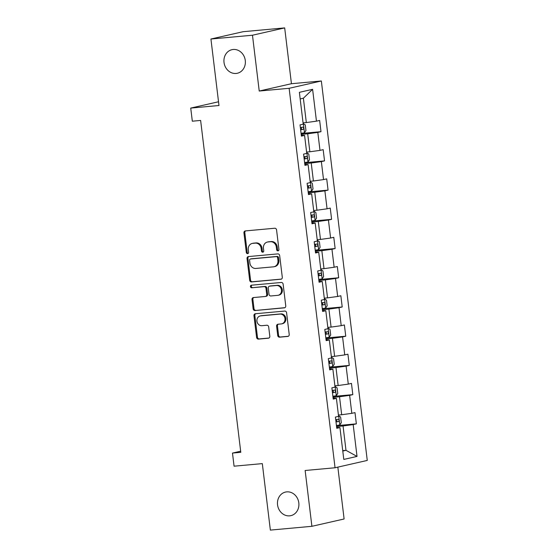 <?xml version="1.0" encoding="UTF-8"?>
<svg xmlns="http://www.w3.org/2000/svg" width="558" height="558" viewBox="0 0 558 558"><rect width="100%" height="100%" fill="white"/><g stroke="black" fill="none" stroke-linecap="round" stroke-linejoin="round"><path stroke-width="0.84" d="M277.94 250.856A1.297 1.144 -102.8 0 0 278.93 249.468L276.566 229.931A1.855 1.632 -102.8 0 0 274.71 228.243L245.353 230.921A1.855 1.632 -102.8 0 0 243.944 232.909L246.308 252.446A1.297 1.144 -102.8 0 0 248.596 252.237L248.289 249.705A5.936 5.231 -102.8 0 1 252.188 243.441A5.936 5.231 -102.8 0 1 252.795 243.351L255.243 243.128A5.936 5.231 -102.8 0 1 261.172 248.533L261.479 251.058A1.297 1.144 -102.8 0 0 263.76 250.849L263.453 248.324A5.936 5.231 -102.8 0 1 267.359 242.06A5.936 5.231 -102.8 0 1 267.959 241.963L270.407 241.74A5.936 5.231 -102.8 0 1 276.336 247.145L276.642 249.67A1.297 1.144 -102.8 0 0 277.94 250.856M286.735 491.87A12.095 10.658 -102.8 0 0 285.501 492.065A12.095 10.658 -102.8 0 0 277.654 505.527A12.095 10.658 -102.8 0 0 289.637 515.843A12.095 10.658 -102.8 0 0 290.864 515.648A12.095 10.658 -102.8 0 0 298.711 502.186A12.095 10.658 -102.8 0 0 286.735 491.87M233.195 49.481A12.095 10.658 -102.8 0 0 231.968 49.676A12.095 10.658 -102.8 0 0 224.121 63.138A12.095 10.658 -102.8 0 0 236.097 73.454A12.095 10.658 -102.8 0 0 237.331 73.258A12.095 10.658 -102.8 0 0 245.178 59.797A12.095 10.658 -102.8 0 0 233.195 49.481M277.717 335.498A1.855 1.632 -102.8 0 0 279.565 337.185L287.802 336.432A1.855 1.632 -102.8 0 0 289.211 334.444L286.589 312.752A1.855 1.632 -102.8 0 0 284.733 311.064L255.376 313.742A1.855 1.632 -102.8 0 0 253.967 315.73L256.596 337.423A1.855 1.632 -102.8 0 0 258.445 339.111L268.398 338.204A1.855 1.632 -102.8 0 0 269.807 336.216L268.684 326.932A1.855 1.632 -102.8 0 0 266.829 325.244L261.89 325.698A4.959 4.373 -102.8 0 1 256.98 321.464A4.959 4.373 -102.8 0 1 260.195 315.94A4.959 4.373 -102.8 0 1 260.705 315.856L280.032 314.091A4.959 4.373 -102.8 0 1 284.943 318.325A4.959 4.373 -102.8 0 1 281.727 323.849A4.959 4.373 -102.8 0 1 281.218 323.933L277.996 324.226A1.855 1.632 -102.8 0 0 276.594 326.214L277.717 335.498L278.582 335.295A1.855 1.632 -102.8 0 0 280.437 336.99L288.36 336.265M252.474 35.224L259.226 91.038L291.436 83.714L284.685 27.9L252.474 35.224L210.931 39.018L218.98 105.511L190.731 108.085L192.322 121.198L200.629 120.437L240.791 452.322L232.484 453.082L234.067 466.188L262.316 463.614L270.358 530.1L311.901 526.306L344.112 518.982L337.841 467.13M259.226 91.038L289.135 88.303L335.051 467.764L305.142 470.492L311.901 526.306M280.883 279.258A1.855 1.632 -102.8 0 0 282.292 277.27L279.67 255.578A1.855 1.632 -102.8 0 0 277.814 253.89L248.456 256.568A1.855 1.632 -102.8 0 0 247.048 258.556L249.677 280.249A1.855 1.632 -102.8 0 0 251.525 281.936L281.253 279.174M283.129 284.161L285.752 305.861A1.855 1.632 -102.8 0 1 284.343 307.849L254.985 310.527A1.855 1.632 -102.8 0 1 253.137 308.839L252.014 299.555A1.855 1.632 -102.8 0 1 253.423 297.567L265.322 296.479A1.855 1.632 -102.8 0 0 266.731 294.491L265.985 288.333A1.855 1.632 -102.8 0 0 264.136 286.645L251.742 287.775A1.297 1.144 -102.8 0 1 251.428 285.201L281.274 282.474A1.855 1.632 -102.8 0 1 283.129 284.161M210.931 39.018L243.149 31.694L284.685 27.9M289.135 88.303L321.345 80.98L367.269 460.434L335.051 467.764M336.446 425.67L356.353 423.85L354.993 412.613L351.819 413.339L349.643 395.357L352.816 394.632L351.456 383.395L348.283 384.12L346.106 366.139L349.28 365.413L347.92 354.177L344.746 354.902L342.57 336.92L345.744 336.202L344.384 324.958L341.21 325.684L339.034 307.702L342.207 306.984L340.847 295.74L337.674 296.465L335.498 278.484L338.678 277.765L337.318 266.529L334.137 267.247L331.961 249.266L335.142 248.547L333.782 237.31L330.601 238.029L328.425 220.047L331.605 219.329L330.245 208.092L327.065 208.811L324.889 190.836L328.069 190.111L326.709 178.874L323.528 179.592L321.352 161.618L324.533 160.892L323.173 149.656L319.992 150.381L317.816 132.399L320.996 131.674L319.636 120.437L316.456 121.163L312.606 89.322L299.374 92.328L303.224 124.169L300.044 124.894L301.404 136.131L304.584 135.406L301.299 135.231M356.353 423.85L353.172 424.575L357.029 456.416L343.798 459.422L339.941 427.581L336.767 428.307L335.407 417.07L338.58 416.345L336.404 398.363L333.231 399.089L331.87 387.852L335.044 387.126L332.868 369.145L329.694 369.87L328.334 358.634L331.508 357.908L329.332 339.934L326.158 340.652L324.798 329.415L327.971 328.69L325.802 310.715L322.622 311.434L321.262 300.197L324.442 299.479L322.266 281.497L319.085 282.215L317.725 270.979L320.906 270.26L318.73 252.279L315.549 252.997L314.189 241.76L317.369 241.042L315.193 223.061L312.013 223.786L310.653 212.542L313.833 211.824L311.657 193.842L308.476 194.568L307.116 183.324L310.297 182.606L308.121 164.624L304.94 165.349L303.58 154.113L306.761 153.387L304.584 135.406M333.014 397.352L339.508 396.752L341.684 414.734L338.42 415.033M333.119 398.189L336.404 398.363M341.684 414.734L351.819 413.339M339.508 396.752L349.643 395.357M329.485 368.134L335.979 367.541L338.148 385.515L334.891 385.815M329.583 368.978L332.868 369.145M338.148 385.515L348.283 384.12M335.979 367.541L346.106 366.139M325.949 338.915L332.442 338.322L334.619 356.297L331.354 356.597M326.046 339.759L329.332 339.934M334.619 356.297L344.746 354.902M332.442 338.322L342.57 336.92M322.412 309.697L328.906 309.104L331.082 327.086L327.818 327.379M322.51 310.541L325.802 310.715M331.082 327.086L341.21 325.684M328.906 309.104L339.034 307.702M318.876 280.479L325.37 279.886L327.546 297.867L324.282 298.16M318.974 281.323L322.266 281.497M327.546 297.867L337.674 296.465M325.37 279.886L335.498 278.484M315.34 251.26L321.833 250.668L324.01 268.649L320.745 268.942M315.444 252.104L318.73 252.279M324.01 268.649L334.137 267.247M321.833 250.668L331.961 249.266M311.803 222.042L318.297 221.449L320.473 239.431L317.209 239.731M311.908 222.886L315.193 223.061M320.473 239.431L330.601 238.029M318.297 221.449L328.425 220.047M308.267 192.824L314.761 192.231L316.937 210.213L313.673 210.512M308.372 193.668L311.657 193.842M316.937 210.213L327.065 208.811M314.761 192.231L324.889 190.836M304.731 163.606L311.224 163.013L313.401 180.994L310.136 181.294M304.835 164.45L308.121 164.624M313.401 180.994L323.528 179.592M311.224 163.013L321.352 161.618M301.194 134.387L307.688 133.794L309.864 151.776L306.6 152.076M309.864 151.776L319.992 150.381M307.688 133.794L317.816 132.399M312.606 89.322L303.385 98.208L306.328 122.558L303.064 122.858M306.328 122.558L316.456 121.163M291.436 83.714L321.345 80.98M240.658 451.22L232.484 453.082M218.527 101.765L190.731 108.085M303.385 98.208L300.169 98.94M342.731 450.62L345.995 450.32L343.044 425.97L336.551 426.563M342.779 451.052L345.995 450.32L357.029 456.416M336.655 427.407L339.941 427.581M343.044 425.97L353.172 424.575M301.09 133.495L320.996 131.674M304.626 162.713L324.533 160.892M308.162 191.931L328.069 190.111M311.692 221.149L331.605 219.329M315.228 250.361L335.142 248.547M318.764 279.579L338.678 277.765M322.301 308.797L342.207 306.984M325.837 338.015L345.744 336.202M329.373 367.234L349.28 365.413M332.91 396.452L352.816 394.632M278.484 250.633A1.297 1.144 -102.8 0 1 277.514 249.475L277.207 246.95A5.936 5.231 -102.8 0 0 271.279 241.544L270.407 241.74M267.359 242.06L268.231 241.858A5.936 5.231 -102.8 0 1 268.83 241.767L271.279 241.544M252.188 243.441L253.06 243.246A5.936 5.231 -102.8 0 1 253.667 243.149L256.108 242.925A5.936 5.231 -102.8 0 1 262.044 248.331L262.351 250.863A1.297 1.144 -102.8 0 0 263.32 252.021M245.666 230.893A1.855 1.632 -102.8 0 0 244.816 232.714L247.18 252.244A1.297 1.144 -102.8 0 0 248.15 253.409M248.77 256.541A1.855 1.632 -102.8 0 0 247.919 258.361L250.542 280.053A1.855 1.632 -102.8 0 0 252.397 281.741L281.441 279.091M277.626 257.81A1.297 1.144 -102.8 0 0 276.329 256.624L250.563 258.982A1.297 1.144 -102.8 0 0 249.579 260.37L249.9 263.034A5.936 5.231 -102.8 0 0 255.829 268.44L273.448 266.836A5.936 5.231 -102.8 0 0 274.048 266.738A5.936 5.231 -102.8 0 0 277.954 260.474L277.626 257.81L278.498 257.608A1.297 1.144 -102.8 0 0 277.2 256.429L276.329 256.624M251.177 258.842A1.297 1.144 -102.8 0 1 251.435 258.779L277.2 256.429M274.048 266.738L274.92 266.543A5.936 5.231 -102.8 0 0 278.826 260.279L277.954 260.474M278.498 257.608L278.826 260.279M284.901 307.674L254.985 310.527M253.73 297.54A1.855 1.632 -102.8 0 0 252.879 299.353L254.002 308.637A1.855 1.632 -102.8 0 0 255.857 310.332M266.194 296.277A1.855 1.632 -102.8 0 0 267.603 294.296L266.857 288.137A1.855 1.632 -102.8 0 0 265.008 286.442L251.742 287.775M251.839 285.166A1.297 1.144 -102.8 0 0 252.614 287.579M277.682 295.349A4.959 4.373 -102.8 0 0 278.184 295.273A4.959 4.373 -102.8 0 0 281.406 289.748A4.959 4.373 -102.8 0 0 276.489 285.515L269.681 286.135A1.855 1.632 -102.8 0 0 268.272 288.123L269.019 294.282A1.855 1.632 -102.8 0 0 270.867 295.97L277.682 295.349M278.184 295.273L279.056 295.07A4.959 4.373 -102.8 0 0 282.278 289.546A4.959 4.373 -102.8 0 0 277.361 285.319L276.489 285.515M270.177 286.024A1.855 1.632 -102.8 0 1 270.553 285.94L277.361 285.319M278.309 324.198A1.855 1.632 -102.8 0 0 277.459 326.012L278.582 335.295M281.727 323.849L282.592 323.654A4.959 4.373 -102.8 0 0 285.815 318.13A4.959 4.373 -102.8 0 0 280.897 313.896L280.032 314.091M260.195 315.94L261.067 315.744A4.959 4.373 -102.8 0 1 261.576 315.661L280.897 313.896M255.69 313.715A1.855 1.632 -102.8 0 0 254.839 315.535L257.461 337.227A1.855 1.632 -102.8 0 0 259.317 338.915L268.956 338.036M301.069 133.327L304.424 132.783L305.944 130.509L305.261 124.894L303.14 123.451M300.636 129.763L303.14 129.386C303.991 128.466 303.901 127.712 302.868 127.14L300.364 127.517M300.476 127.364C301.801 127.908 301.892 128.654 300.748 129.609L300.623 129.623M304.605 162.545L307.96 162.001L309.474 159.727L308.797 154.113L306.67 152.669M304.173 158.981L306.67 158.605C307.528 157.684 307.437 156.931 306.398 156.359L303.901 156.735M304.012 156.575C305.338 157.119 305.428 157.872 304.284 158.828L304.152 158.842M310.367 181.852L312.334 183.331L313.01 188.946L311.538 191.157L310.415 181.887M311.538 191.157L308.142 191.757M307.709 188.199L310.206 187.823C311.064 186.902 310.973 186.149 309.934 185.577L307.437 185.954M307.549 185.793C308.874 186.337 308.965 187.09 307.821 188.046L307.688 188.06M313.903 211.07L315.87 212.549L316.546 218.164L315.075 220.375L313.952 211.105M315.075 220.375L311.671 220.975M311.245 217.418L313.742 217.041C314.6 216.113 314.51 215.367 313.47 214.795L310.973 215.172M311.085 215.011C312.41 215.555 312.501 216.309 311.357 217.257L311.224 217.278M315.207 250.193L318.569 249.649L320.083 247.382L319.406 241.76L317.279 240.317M314.782 246.636L317.279 246.259C318.13 245.332 318.039 244.585 317.007 244.013L314.51 244.39M314.614 244.23C315.947 244.774 316.037 245.527 314.886 246.476L314.761 246.496M318.744 279.412L322.106 278.867L323.619 276.601L322.942 270.979L320.815 269.535M318.318 275.854L320.815 275.478C321.666 274.55 321.575 273.804 320.543 273.232L318.046 273.608M318.151 273.448C319.483 273.992 319.574 274.745 318.423 275.694L318.297 275.715M324.505 298.725L326.479 300.197L327.155 305.819L325.677 308.03L324.554 298.76M325.677 308.03L322.28 308.63M321.847 305.073L324.351 304.696C325.202 303.768 325.112 303.022 324.079 302.45L321.575 302.827M321.687 302.666C323.019 303.21 323.11 303.957 321.959 304.912L321.833 304.933M328.041 327.937L330.008 329.415L330.692 335.037L329.213 337.248L328.09 327.978M329.213 337.248L325.816 337.848M325.384 334.291L327.888 333.914C328.739 332.986 328.648 332.24 327.616 331.668L325.112 332.045M325.223 331.884C326.556 332.429 326.646 333.175 325.495 334.13L325.37 334.151M329.353 367.066L332.714 366.522L334.228 364.255L333.544 358.634L331.424 357.19M328.92 363.509L331.424 363.132C332.275 362.205 332.184 361.458 331.152 360.88L328.648 361.256M328.76 361.103C330.092 361.647 330.183 362.393 329.032 363.349L328.906 363.37M332.889 396.285L336.244 395.741L337.764 393.474L337.081 387.852L334.96 386.408M332.456 392.727L334.96 392.351C335.811 391.423 335.721 390.677 334.688 390.098L332.184 390.474M332.296 390.321C333.621 390.865 333.712 391.611 332.568 392.567L332.442 392.588M336.425 425.503L339.78 424.959L341.301 422.685L340.617 417.07L338.497 415.626M335.993 421.946L338.497 421.569C339.348 420.641 339.257 419.888 338.225 419.316L335.721 419.693M335.832 419.539C337.158 420.083 337.248 420.83 336.104 421.785L335.979 421.799M277.207 246.95L276.336 247.145M268.83 241.767L267.959 241.963M262.351 250.863L261.479 251.058M262.044 248.331L261.172 248.533M256.108 242.925L255.243 243.128M253.667 243.149L252.795 243.351M247.18 252.244L246.308 252.446M244.816 232.714L243.944 232.909M277.514 249.475L276.642 249.67M252.397 281.741L251.525 281.936M250.542 280.053L249.677 280.249M247.919 258.361L247.048 258.556M251.435 258.779L250.563 258.982M284.713 307.758L284.343 307.849M254.002 308.637L253.137 308.839M252.879 299.353L252.014 299.555M267.603 294.296L266.731 294.491M266.857 288.137L265.985 288.333M265.008 286.442L264.136 286.645M270.553 285.94L269.681 286.135M277.459 326.012L276.594 326.214M261.576 315.661L260.705 315.856M268.768 338.12L268.398 338.204M259.317 338.915L258.445 339.111M257.461 337.227L256.596 337.423M254.839 315.535L253.967 315.73M288.172 336.348L287.802 336.432M280.437 336.99L279.565 337.185M304.466 132.727L303.343 123.451M300.748 129.609L303.14 129.386M308.002 161.939L306.879 152.669M304.284 158.828L306.67 158.605M307.821 188.046L310.206 187.823M311.357 217.257L313.742 217.041M318.604 249.593L317.488 240.324M314.886 246.476L317.279 246.259M322.14 278.812L321.024 269.542M318.423 275.694L320.815 275.478M321.959 304.912L324.351 304.696M325.495 334.13L327.888 333.914M332.749 366.466L331.626 357.197M329.032 363.349L331.424 363.132M336.286 395.685L335.163 386.415M332.568 392.567L334.96 392.351M339.822 424.903L338.699 415.626M336.104 421.785L338.497 421.569M251.302 258.8L250.43 259.003M266.382 296.249L265.51 296.451M270.365 285.968L269.493 286.163"/></g></svg>
